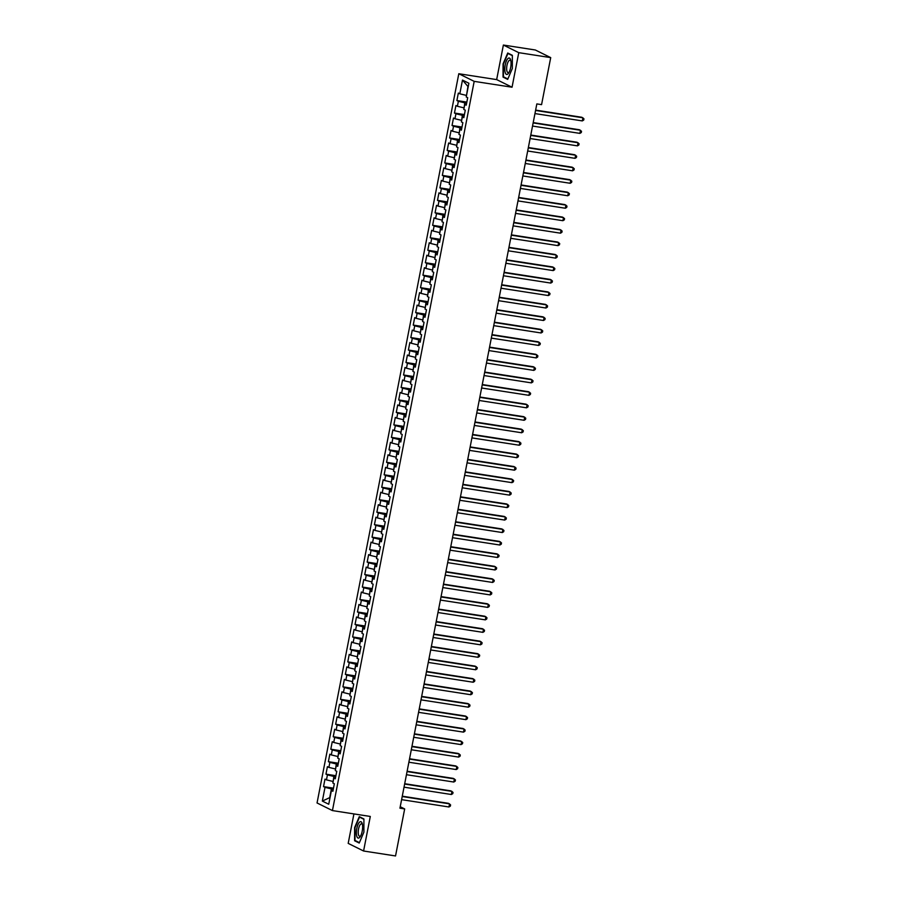<?xml version="1.0" encoding="UTF-8"?>
<svg xmlns="http://www.w3.org/2000/svg" width="901" height="901" viewBox="0 0 901 901"><rect width="100%" height="100%" fill="white"/><g stroke="black" fill="none" stroke-linecap="round" stroke-linejoin="round"><path stroke-width="1.35" d="M353.924 813.918L348.191 843.381L363.587 851.006L395.539 855.95L404.673 808.918L400.224 806.722M458.8 73.736L317.051 802.971L332.435 810.585L474.185 81.36L458.8 73.736L496.665 79.603L512.05 87.217L518.762 52.663L503.377 45.05L496.665 79.603M503.377 45.05L535.329 49.994L550.714 57.619L518.762 52.663M468.205 86.766L462.483 80.076L459.814 93.805L458.339 93.073L456.886 100.552L458.361 101.284L457.393 106.273L455.917 105.541L454.464 113.03L455.94 113.763L454.971 118.752L453.496 118.02L452.043 125.498L453.518 126.23L452.55 131.219L451.063 130.487L449.61 137.977L451.086 138.709L450.117 143.698L448.642 142.966L447.189 150.444L448.664 151.177L447.696 156.166L446.22 155.434L444.767 162.923L446.243 163.655L445.274 168.645L443.799 167.913L442.335 175.402L443.821 176.123L442.841 181.112L441.366 180.391L439.913 187.87L441.389 188.602L440.42 193.591L438.945 192.859L437.492 200.349L438.967 201.081L437.999 206.07L436.523 205.338L435.07 212.816L436.546 213.548L435.577 218.538L434.091 217.805L432.638 225.295L434.113 226.027L433.144 231.016L431.669 230.284L430.216 237.763L431.692 238.495L430.723 243.484L429.248 242.752L427.795 250.241L429.27 250.974L428.302 255.963L426.826 255.231L425.362 262.72L426.849 263.441L425.869 268.43L424.394 267.71L422.941 275.188L424.416 275.92L423.447 280.909L421.972 280.177L420.519 287.667L421.995 288.399L421.026 293.388L419.551 292.656L418.098 300.134L419.573 300.866L418.605 305.856L417.118 305.124L415.665 312.613L417.14 313.345L416.172 318.335L414.697 317.603L413.244 325.081L414.719 325.813L413.75 330.802L412.275 330.07L410.822 337.56L412.298 338.292L411.329 343.281L409.854 342.549L408.39 350.038L409.865 350.759L408.896 355.749L407.421 355.028L405.968 362.506L407.443 363.238L406.475 368.227L405 367.495L403.547 374.985L405.022 375.717L404.053 380.706L402.578 379.974L401.125 387.453L402.601 388.185L401.632 393.174L400.145 392.442L398.692 399.931L400.168 400.663L399.199 405.653L397.724 404.921L396.271 412.399L397.746 413.131L396.778 418.12L395.302 417.388L393.85 424.878L395.325 425.61L394.356 430.599L392.881 429.867L391.417 437.357L392.892 438.077L391.924 443.067L390.448 442.346L388.995 449.824L390.471 450.556L389.502 455.546L388.027 454.814L386.574 462.303L388.049 463.035L387.081 468.024L385.605 467.292L384.153 474.771L385.628 475.503L384.648 480.492L383.173 479.76L381.72 487.25L383.195 487.982L382.227 492.971L380.751 492.239L379.298 499.717L380.774 500.449L379.805 505.438L378.33 504.706L376.877 512.196L378.352 512.928L377.384 517.917L375.908 517.185L374.444 524.675L375.92 525.396L374.951 530.385L373.476 529.664L372.023 537.142L373.498 537.874L372.53 542.864L371.054 542.132L369.601 549.621L371.077 550.353L370.108 555.343L368.633 554.611L367.169 562.089L368.655 562.821L367.676 567.81L366.2 567.078L364.747 574.568L366.223 575.3L365.254 580.289L363.779 579.557L362.326 587.035L363.801 587.767L362.833 592.757L361.357 592.025L359.904 599.514L361.38 600.246L360.411 605.235L358.925 604.503L357.472 611.982L358.947 612.714L357.979 617.703L356.503 616.982L355.05 624.461L356.526 625.193L355.557 630.182L354.082 629.45L352.629 636.939L354.104 637.671L353.136 642.661L351.66 641.929L350.196 649.407L351.683 650.139L350.703 655.128L349.228 654.396L347.775 661.886L349.25 662.618L348.282 667.607L346.806 666.875L345.353 674.353L346.829 675.086L345.86 680.075L344.385 679.343L342.932 686.832L344.407 687.564L343.439 692.554L341.952 691.822L340.499 699.3L341.975 700.032L341.006 705.021L339.531 704.289L338.078 711.779L339.553 712.511L338.585 717.5L337.109 716.768L335.656 724.258L337.132 724.978L336.163 729.979L334.688 729.247L333.224 736.725L334.71 737.457L333.73 742.447L332.255 741.714L330.802 749.204L332.278 749.936L331.309 754.925L329.834 754.193L328.381 761.672L329.856 762.404L328.888 767.393L327.412 766.661L325.959 774.15L327.435 774.883L326.466 779.872L324.979 779.14L323.527 786.618L333.483 788.161M462.483 80.076L468.892 83.252L466.222 96.97L467.698 97.702L466.245 105.18L464.77 104.46L463.801 109.449L465.276 110.17L463.824 117.659L462.348 116.927L461.38 121.917L462.855 122.649L461.391 130.138L459.915 129.406L458.947 134.395L460.422 135.127L458.969 142.606L457.494 141.874L456.525 146.863L458.001 147.595L456.548 155.085L455.073 154.353L454.104 159.342L455.579 160.074L454.127 167.552L452.651 166.82L451.671 171.809L453.147 172.541L451.694 180.031L450.218 179.299L449.25 184.288L450.725 185.02L449.272 192.499L447.797 191.778L446.828 196.767L448.304 197.488L446.851 204.977L445.376 204.245L444.407 209.235L445.882 209.967L444.418 217.456L442.943 216.724L441.974 221.714L443.45 222.446L441.997 229.924L440.521 229.192L439.553 234.181L441.028 234.913L439.575 242.403L438.1 241.671L437.131 246.66L438.607 247.392L437.154 254.87L435.667 254.138L434.699 259.128L436.174 259.86L434.721 267.349L433.246 266.617L432.277 271.606L433.753 272.339L432.3 279.817L430.824 279.085L429.856 284.085L431.331 284.806L429.878 292.296L428.403 291.564L427.423 296.553L428.91 297.285L427.446 304.775L425.97 304.042L425.002 309.032L426.477 309.764L425.024 317.242L423.549 316.51L422.58 321.499L424.056 322.231L422.603 329.721L421.127 328.989L420.159 333.978L421.634 334.71L420.181 342.189L418.695 341.456L417.726 346.446L419.202 347.178L417.749 354.667L416.273 353.935L415.305 358.925L416.78 359.657L415.327 367.135L413.852 366.403L412.883 371.403L414.359 372.124L412.906 379.614L411.43 378.882L410.451 383.871L411.937 384.603L410.473 392.093L408.998 391.361L408.029 396.35L409.505 397.082L408.052 404.56L406.576 403.828L405.608 408.817L407.083 409.55L405.63 417.039L404.155 416.307L403.186 421.296L404.662 422.028L403.209 429.507L401.722 428.775L400.754 433.764L402.229 434.496L400.776 441.986L399.301 441.253L398.332 446.243L399.807 446.975L398.355 454.453L396.879 453.721L395.911 458.71L397.386 459.442L395.933 466.932L394.458 466.2L393.478 471.189L394.965 471.921L393.5 479.4L392.025 478.679L391.057 483.668L392.532 484.4L391.079 491.878L389.604 491.146L388.635 496.136L390.11 496.868L388.658 504.357L387.182 503.625L386.214 508.615L387.689 509.347L386.225 516.825L384.75 516.093L383.781 521.082L385.256 521.814L383.803 529.304L382.328 528.572L381.36 533.561L382.835 534.293L381.382 541.771L379.907 541.039L378.938 546.029L380.413 546.761L378.961 554.25L377.485 553.518L376.505 558.507L377.992 559.239L376.528 566.718L375.053 565.997L374.084 570.986L375.559 571.707L374.106 579.197L372.631 578.465L371.662 583.454L373.138 584.186L371.685 591.675L370.21 590.943L369.241 595.933L370.716 596.665L369.252 604.143L367.777 603.411L366.808 608.4L368.284 609.132L366.831 616.622L365.355 615.89L364.387 620.879L365.862 621.611L364.409 629.089L362.934 628.357L361.965 633.347L363.441 634.079L361.988 641.568L360.513 640.836L359.533 645.826L361.008 646.558L359.555 654.036L358.08 653.315L357.111 658.304L358.587 659.025L357.134 666.515L355.658 665.783L354.69 670.772L356.165 671.504L354.712 678.994L353.237 678.262L352.268 683.251L353.744 683.983L352.28 691.461L350.804 690.729L349.836 695.718L351.311 696.45L349.858 703.94L348.383 703.208L347.414 708.197L348.89 708.929L347.437 716.408L345.961 715.676L344.993 720.665L346.468 721.397L345.015 728.886L343.529 728.154L342.56 733.144L344.036 733.876L342.583 741.354L341.107 740.633L340.139 745.623L341.614 746.343L340.161 753.833L338.686 753.101L337.717 758.09L339.193 758.822L337.74 766.312L336.264 765.58L335.285 770.569L336.771 771.301L335.307 778.779L333.832 778.047L332.863 783.037L334.339 783.769L332.886 791.258L331.41 790.526L328.741 804.244L322.344 801.079L325.002 787.35L323.527 786.618M550.714 57.619L541.569 104.64L536.838 103.908L399.943 808.186L404.673 808.918M333.167 781.471L333.832 776.437L335.713 776.73M326.466 779.872L332.863 781.426M327.435 774.883L333.832 776.437M331.41 790.526L333.043 790.481M335.6 769.003L336.253 763.958L338.134 764.251M328.888 767.393L335.285 768.947M329.856 762.404L336.253 763.958M333.832 778.047L335.465 778.002M338.021 756.525L338.675 751.49L340.555 751.783M331.309 754.925L337.706 756.48M332.278 749.936L338.675 751.49M336.264 765.58L337.886 765.523M340.443 744.057L341.096 739.011L342.988 739.304M333.73 742.447L340.127 744.001M334.71 737.457L341.096 739.011M338.686 753.101L340.308 753.056M342.864 731.578L343.529 726.544L345.41 726.837M336.163 729.979L342.56 731.533M337.132 724.978L343.529 726.544M341.107 740.633L342.74 740.577M345.297 719.099L345.95 714.065L347.831 714.358M338.585 717.5L344.982 719.054M339.553 712.511L345.95 714.065M343.529 728.154L345.162 728.109M347.718 706.632L348.372 701.597L350.264 701.879M341.006 705.021L347.403 706.587M341.975 700.032L348.372 701.597M345.961 715.676L347.583 715.631M350.14 694.153L350.804 689.119L352.685 689.411M343.439 692.554L349.836 694.108M344.407 687.564L350.804 689.119M348.383 703.208L350.016 703.163M352.573 681.685L353.226 676.64L355.107 676.933M345.86 680.075L352.257 681.629M346.829 675.086L353.226 676.64M350.804 690.729L352.437 690.684M354.994 669.206L355.647 664.172L357.528 664.465M348.282 667.607L354.679 669.161M349.25 662.618L355.647 664.172M353.237 678.262L354.859 678.205M357.415 656.739L358.08 651.693L359.961 651.986M350.703 655.128L357.1 656.683M351.683 650.139L358.08 651.693M355.658 665.783L357.28 665.738M359.837 644.26L360.501 639.226L362.382 639.519M353.136 642.661L359.533 644.215M354.104 637.671L360.501 639.226M358.08 653.315L359.713 653.259M362.27 631.781L362.923 626.747L364.804 627.04M355.557 630.182L361.954 631.736M356.526 625.193L362.923 626.747M360.513 640.836L362.134 640.791M364.691 619.314L365.344 614.279L367.236 614.561M357.979 617.703L364.376 619.269M358.947 612.714L365.344 614.279M362.934 628.357L364.556 628.312M367.112 606.835L367.777 601.8L369.658 602.093M360.411 605.235L366.808 606.79M361.38 600.246L367.777 601.8M365.355 615.89L366.989 615.845M369.545 594.367L370.198 589.322L372.079 589.614M362.833 592.757L369.23 594.311M363.801 587.767L370.198 589.322M367.777 603.411L369.41 603.366M371.967 581.888L372.62 576.854L374.501 577.147M365.254 580.289L371.651 581.843M366.223 575.3L372.62 576.854M370.21 590.943L371.831 590.887M374.388 569.421L375.053 564.375L376.933 564.668M367.676 567.81L374.073 569.364M368.655 562.821L375.053 564.375M372.631 578.465L374.253 578.419M376.809 556.942L377.474 551.908L379.355 552.2M370.108 555.343L376.505 556.897M371.077 550.353L377.474 551.908M375.053 565.997L376.686 565.941M379.242 544.463L379.895 539.429L381.776 539.722M372.53 542.864L378.927 544.418M373.498 537.874L379.895 539.429M377.485 553.518L379.107 553.473M381.664 531.995L382.317 526.961L384.209 527.243M374.951 530.385L381.348 531.95M375.92 525.396L382.317 526.961M379.907 541.039L381.528 540.994M384.085 519.517L384.75 514.482L386.63 514.775M377.384 517.917L383.781 519.472M378.352 512.928L384.75 514.482M382.328 528.572L383.961 528.527M386.518 507.049L387.171 502.003L389.052 502.296M379.805 505.438L386.202 506.993M380.774 500.449L387.171 502.003M384.75 516.093L386.383 516.048M388.939 494.57L389.592 489.536L391.485 489.829M382.227 492.971L388.624 494.525M383.195 487.982L389.592 489.536M387.182 503.625L388.804 503.569M391.361 482.103L392.025 477.057L393.906 477.35M384.648 480.492L391.045 482.046M385.628 475.503L392.025 477.057M389.604 491.146L391.237 491.101M393.782 469.624L394.447 464.589L396.327 464.882M387.081 468.024L393.478 469.579M388.049 463.035L394.447 464.589M392.025 478.679L393.658 478.622M396.215 457.145L396.868 452.111L398.749 452.403M389.502 455.546L395.899 457.1M390.471 450.556L396.868 452.111M394.458 466.2L396.08 466.155M398.636 444.677L399.289 439.643L401.182 439.936M391.924 443.067L398.321 444.632M392.892 438.077L399.289 439.643M396.879 453.721L398.501 453.676M401.058 432.198L401.722 427.164L403.603 427.457M394.356 430.599L400.754 432.153M395.325 425.61L401.722 427.164M399.301 441.253L400.934 441.208M403.49 419.731L404.144 414.685L406.024 414.978M396.778 418.12L403.175 419.675M397.746 413.131L404.144 414.685M401.722 428.775L403.355 428.73M405.912 407.252L406.565 402.218L408.457 402.51M399.199 405.653L405.596 407.207M400.168 400.663L406.565 402.218M404.155 416.307L405.777 416.251M408.333 394.784L408.998 389.739L410.879 390.032M401.632 393.174L408.018 394.728M402.601 388.185L408.998 389.739M406.576 403.828L408.209 403.783M410.755 382.306L411.419 377.271L413.3 377.564M404.053 380.706L410.451 382.261M405.022 375.717L411.419 377.271M408.998 391.361L410.631 391.304M413.187 369.838L413.841 364.792L415.721 365.085M406.475 368.227L412.872 369.782M407.443 363.238L413.841 364.792M411.43 378.882L413.052 378.837M415.609 357.359L416.262 352.325L418.154 352.618M408.896 355.749L415.293 357.314M409.865 350.759L416.262 352.325M413.852 366.403L415.474 366.358M418.03 344.88L418.695 339.846L420.576 340.139M411.329 343.281L417.726 344.835M412.298 338.292L418.695 339.846M416.273 353.935L417.906 353.89M420.463 332.413L421.116 327.367L422.997 327.66M413.75 330.802L420.148 332.368M414.719 325.813L421.116 327.367M418.695 341.456L420.328 341.411M422.884 319.934L423.538 314.9L425.43 315.192M416.172 318.335L422.569 319.889M417.14 313.345L423.538 314.9M421.127 328.989L422.749 328.944M425.306 307.466L425.97 302.421L427.851 302.713M418.605 305.856L425.002 307.41M419.573 300.866L425.97 302.421M423.549 316.51L425.182 316.465M427.738 294.987L428.392 289.953L430.273 290.246M421.026 293.388L427.423 294.942M421.995 288.399L428.392 289.953M425.97 304.042L427.603 303.986M430.16 282.52L430.813 277.474L432.694 277.767M423.447 280.909L429.845 282.464M424.416 275.92L430.813 277.474M428.403 291.564L430.025 291.519M432.581 270.041L433.235 265.007L435.127 265.299M425.869 268.43L432.266 269.996M426.849 263.441L433.235 265.007M430.824 279.085L432.446 279.04M435.003 257.562L435.667 252.528L437.548 252.821M428.302 255.963L434.699 257.517M429.27 250.974L435.667 252.528M433.246 266.617L434.879 266.572M437.435 245.095L438.089 240.06L439.97 240.342M430.723 243.484L437.12 245.049M431.692 238.495L438.089 240.06M435.667 254.138L437.3 254.093M439.857 232.616L440.51 227.581L442.402 227.874M433.144 231.016L439.542 232.571M434.113 226.027L440.51 227.581M438.1 241.671L439.722 241.626M442.278 220.148L442.943 215.102L444.824 215.395M435.577 218.538L441.974 220.092M436.546 213.548L442.943 215.102M440.521 229.192L442.154 229.147M444.711 207.669L445.364 202.635L447.245 202.928M437.999 206.07L444.396 207.624M438.967 201.081L445.364 202.635M442.943 216.724L444.576 216.668M447.133 195.202L447.786 190.156L449.667 190.449M440.42 193.591L446.817 195.145M441.389 188.602L447.786 190.156M445.376 204.245L446.997 204.2M449.554 182.723L450.218 177.688L452.099 177.981M442.841 181.112L449.239 182.678M443.821 176.123L450.218 177.688M447.797 191.778L449.419 191.722M451.975 170.244L452.64 165.21L454.521 165.502M445.274 168.645L451.671 170.199M446.243 163.655L452.64 165.21M450.218 179.299L451.851 179.254M454.408 157.776L455.061 152.742L456.942 153.024M447.696 156.166L454.093 157.731M448.664 151.177L455.061 152.742M452.651 166.82L454.273 166.775M456.83 145.298L457.483 140.263L459.375 140.556M450.117 143.698L456.514 145.252M451.086 138.709L457.483 140.263M455.073 154.353L456.694 154.308M459.251 132.83L459.915 127.784L461.796 128.077M452.55 131.219L458.947 132.774M453.518 126.23L459.915 127.784M457.494 141.874L459.127 141.829M461.684 120.351L462.337 115.317L464.218 115.61M454.971 118.752L461.368 120.306M455.94 113.763L462.337 115.317M459.915 129.406L461.549 129.35M464.105 107.883L464.758 102.838L466.639 103.131M457.393 106.273L463.79 107.827M458.361 101.284L464.758 102.838M462.348 116.927L463.97 116.882M466.527 95.405L467.912 86.62M459.814 93.805L466.211 95.36M464.77 104.46L466.391 104.403M512.05 87.217L474.185 81.36M363.587 851.006L370.3 816.452L332.435 810.585M333.291 789.197L331.399 788.916L329.71 797.644L322.344 801.079M325.002 787.35L331.399 788.916M507.68 79.378L512.331 68.487L512.354 55.31L507.725 53.013L503.062 63.903L503.04 77.092L507.68 79.378M363.914 818.964L359.285 816.666L354.622 827.557L354.6 840.746L359.24 843.043L363.891 832.152L363.914 818.964M456.886 100.552L466.842 102.095M454.464 113.03L464.42 114.573M452.043 125.498L461.999 127.041M449.61 137.977L459.578 139.52M447.189 150.444L457.145 151.987M444.767 162.923L454.723 164.466M442.335 175.402L452.302 176.945M439.913 187.87L449.869 189.413M437.492 200.349L447.448 201.892M435.07 212.816L445.026 214.359M432.638 225.295L442.594 226.838M430.216 237.763L440.172 239.306M427.795 250.241L437.751 251.784M425.362 262.72L435.329 264.252M422.941 275.188L432.897 276.731M420.519 287.667L430.475 289.21M418.098 300.134L428.054 301.677M415.665 312.613L425.621 314.156M413.244 325.081L423.2 326.624M410.822 337.56L420.778 339.103M408.39 350.038L418.357 351.57M405.968 362.506L415.924 364.049M403.547 374.985L413.503 376.528M401.125 387.453L411.081 388.995M398.692 399.931L408.649 401.474M396.271 412.399L406.227 413.942M393.85 424.878L403.806 426.421M391.417 437.357L401.384 438.888M388.995 449.824L398.952 451.367M386.574 462.303L396.53 463.846M384.153 474.771L394.109 476.314M381.72 487.25L391.676 488.792M379.298 499.717L389.255 501.26M376.877 512.196L386.833 513.739M374.444 524.675L384.412 526.207M372.023 537.142L381.979 538.685M369.601 549.621L379.558 551.164M367.169 562.089L377.136 563.632M364.747 574.568L374.703 576.111M362.326 587.035L372.282 588.578M359.904 599.514L369.86 601.057M357.472 611.982L367.428 613.525M355.05 624.461L365.006 626.004M352.629 636.939L362.585 638.482M350.196 649.407L360.163 650.95M347.775 661.886L357.731 663.429M345.353 674.353L355.309 675.896M342.932 686.832L352.888 688.375M340.499 699.3L350.455 700.843M338.078 711.779L348.034 713.322M335.656 724.258L345.612 725.801M333.224 736.725L343.191 738.268M330.802 749.204L340.758 750.747M328.381 761.672L338.337 763.215M325.959 774.15L335.915 775.693M504.481 77.306L503.04 77.092M356.041 840.971L354.6 840.746M535.566 110.463L582.913 117.794L582.305 120.914L534.957 113.582M535.633 110.113L581.866 117.276L583.949 118.808L583.713 120.058L582.305 120.914M533.144 122.93L580.481 130.262L579.872 133.382L532.536 126.05M533.212 122.592L579.444 129.755L581.528 131.287L581.28 132.537L579.872 133.382M530.712 135.409L578.059 142.741L577.451 145.861L530.115 138.529M530.779 135.06L577.023 142.223L579.106 143.755L578.859 145.005L577.451 145.861M507.927 73.927A8.3 2.894 -81.2 0 0 508.806 72.801A8.3 2.894 -81.2 0 0 510.754 60.243A8.3 2.894 -81.2 0 0 507.95 58.542A8.3 2.894 -81.2 0 0 504.808 69.129A8.3 2.894 -81.2 0 0 507.927 73.927M510.923 61.178A6.284 2.196 -81.2 0 0 509.977 60.187A6.284 2.196 -81.2 0 0 509.031 60.581A6.284 2.196 -81.2 0 0 506.7 67.35A6.284 2.196 -81.2 0 0 508.051 72.609A6.284 2.196 -81.2 0 0 509.009 72.226A6.284 2.196 -81.2 0 0 509.256 71.956M507.849 78.973L503.422 76.788L503.445 64.016L507.961 53.463L512.354 55.637M508.93 53.609L507.961 53.463M359.488 837.581A8.3 2.894 -81.2 0 0 360.366 836.455A8.3 2.894 -81.2 0 0 362.315 823.897A8.3 2.894 -81.2 0 0 359.51 822.196A8.3 2.894 -81.2 0 0 356.368 832.783A8.3 2.894 -81.2 0 0 359.488 837.581M362.484 824.843A6.284 2.196 -81.2 0 0 361.538 823.841A6.284 2.196 -81.2 0 0 360.591 824.235A6.284 2.196 -81.2 0 0 358.26 831.004A6.284 2.196 -81.2 0 0 359.612 836.274A6.284 2.196 -81.2 0 0 360.569 835.88A6.284 2.196 -81.2 0 0 360.817 835.61M359.409 842.638L354.983 840.442L355.005 827.67L359.522 817.117L363.914 819.291M360.49 817.263L359.522 817.117M528.29 147.877L575.638 155.209L575.029 158.328L527.682 150.996M528.358 147.539L574.59 154.702L576.674 156.233L576.437 157.484L575.029 158.328M525.869 160.355L573.205 167.687L572.608 170.807L525.26 163.475M525.936 160.018L572.169 167.169L574.252 168.712L574.016 169.951L572.608 170.807M523.447 172.834L570.784 180.166L570.175 183.275L522.839 175.943M523.515 172.485L569.747 179.648L571.831 181.18L571.583 182.43L570.175 183.275M521.015 185.302L568.362 192.634L567.754 195.754L520.418 188.422M521.082 184.964L567.326 192.116L569.409 193.659L569.162 194.898L567.754 195.754M518.593 197.781L565.941 205.113L565.332 208.232L517.985 200.9M518.661 197.432L564.893 204.595L566.977 206.126L566.74 207.376L565.332 208.232M516.172 210.248L563.508 217.58L562.9 220.7L515.563 213.368M516.239 209.91L562.472 217.073L564.555 218.605L564.308 219.855L562.9 220.7M513.739 222.727L561.086 230.059L560.478 233.179L513.142 225.847M513.807 222.378L560.05 229.541L562.134 231.073L561.886 232.323L560.478 233.179M511.317 235.195L558.665 242.527L558.057 245.646L510.709 238.314M511.385 234.857L557.618 242.02L559.701 243.552L559.465 244.802L558.057 245.646M508.896 247.674L556.232 255.006L555.635 258.125L508.288 250.793M508.964 247.336L555.196 254.487L557.28 256.019L557.043 257.269L555.635 258.125M506.475 260.152L553.811 267.484L553.203 270.593L505.866 263.261M506.542 259.803L552.775 266.966L554.858 268.498L554.611 269.748L553.203 270.593M504.042 272.62L551.389 279.952L550.781 283.072L503.434 275.74M504.11 272.282L550.342 279.434L552.437 280.977L552.189 282.216L550.781 283.072M501.62 285.099L548.968 292.431L548.36 295.551L501.012 288.219M501.688 284.75L547.921 291.913L550.004 293.444L549.768 294.695L548.36 295.551M499.199 297.567L546.535 304.898L545.927 308.018L498.591 300.686M499.267 297.229L545.499 304.392L547.583 305.923L547.335 307.173L545.927 308.018M496.766 310.045L544.114 317.377L543.506 320.497L496.169 313.165M496.834 309.696L543.078 316.859L545.161 318.391L544.914 319.641L543.506 320.497M494.345 322.513L541.692 329.845L541.084 332.965L493.737 325.633M494.412 322.175L540.645 329.338L542.729 330.87L542.492 332.12L541.084 332.965M491.923 334.992L539.26 342.324L538.663 345.443L491.315 338.112M491.991 334.643L538.224 341.806L540.307 343.337L540.071 344.587L538.663 345.443M489.502 347.471L536.838 354.803L536.23 357.911L488.894 350.579M489.558 347.122L535.802 354.284L537.886 355.816L537.638 357.066L536.23 357.911M487.069 359.938L534.417 367.27L533.809 370.39L486.461 363.058M487.137 359.6L533.369 366.752L535.464 368.295L535.217 369.534L533.809 370.39M484.648 372.417L531.984 379.749L531.387 382.869L484.04 375.537M484.715 372.068L530.948 379.231L533.032 380.763L532.795 382.013L531.387 382.869M482.226 384.885L529.563 392.217L528.955 395.336L481.618 388.004M482.294 384.547L528.527 391.71L530.61 393.241L530.362 394.48L528.955 395.336M479.794 397.364L527.141 404.695L526.533 407.815L479.197 400.483M479.861 397.014L526.105 404.177L528.189 405.709L527.941 406.959L526.533 407.815M477.372 409.831L524.72 417.163L524.112 420.283L476.764 412.951M477.44 409.493L523.672 416.656L525.756 418.188L525.52 419.438L524.112 420.283M474.951 422.31L522.287 429.642L521.69 432.762L474.343 425.43M475.018 421.961L521.251 429.124L523.335 430.655L523.098 431.906L521.69 432.762M472.529 434.789L519.866 442.121L519.258 445.229L471.921 437.897M472.586 434.44L518.83 441.603L520.913 443.134L520.665 444.384L519.258 445.229M470.097 447.256L517.444 454.588L516.836 457.708L469.489 450.376M470.164 446.919L516.397 454.07L518.492 455.613L518.244 456.852L516.836 457.708M467.675 459.735L515.012 467.067L514.415 470.187L467.067 462.855M467.743 459.386L513.975 466.549L516.059 468.081L515.822 469.331L514.415 470.187M465.254 472.203L512.59 479.535L511.982 482.654L464.646 475.323M465.321 471.865L511.554 479.028L513.638 480.56L513.39 481.798L511.982 482.654M462.821 484.682L510.169 492.014L509.561 495.133L462.224 487.801M462.889 484.333L509.133 491.495L511.216 493.027L510.968 494.277L509.561 495.133M460.4 497.149L507.747 504.481L507.139 507.601L459.792 500.269M460.467 496.811L506.7 503.974L508.783 505.506L508.547 506.756L507.139 507.601M457.978 509.628L505.315 516.96L504.706 520.08L457.37 512.748M458.046 509.279L504.278 516.442L506.362 517.974L506.125 519.224L504.706 520.08M455.557 522.107L502.893 529.428L502.285 532.547L454.949 525.215M455.613 521.758L501.857 528.921L503.941 530.452L503.693 531.703L502.285 532.547M453.124 534.575L500.472 541.906L499.864 545.026L452.516 537.694M453.192 534.237L499.424 541.388L501.508 542.931L501.271 544.17L499.864 545.026M450.703 547.053L498.039 554.385L497.442 557.505L450.095 550.173M450.77 546.704L497.003 553.867L499.086 555.399L498.85 556.649L497.442 557.505M448.281 559.521L495.618 566.853L495.009 569.973L447.673 562.641M448.349 559.183L494.581 566.335L496.665 567.878L496.417 569.117L495.009 569.973M445.849 572L493.196 579.332L492.588 582.451L445.252 575.12M445.916 571.651L492.16 578.814L494.244 580.345L493.996 581.596L492.588 582.451M443.427 584.467L490.775 591.799L490.167 594.919L442.819 587.587M443.495 584.13L489.727 591.293L491.811 592.824L491.574 594.074L490.167 594.919M441.006 596.946L488.342 604.278L487.734 607.398L440.398 600.066M441.073 596.597L487.306 603.76L489.389 605.292L489.142 606.542L487.734 607.398M438.573 609.414L485.921 616.746L485.312 619.865L437.976 612.534M438.641 609.076L484.884 616.239L486.968 617.771L486.72 619.021L485.312 619.865M436.152 621.893L483.499 629.225L482.891 632.344L435.543 625.012M436.219 621.555L482.452 628.707L484.535 630.25L484.299 631.488L482.891 632.344M433.73 634.372L481.066 641.703L480.47 644.812L433.122 637.491M433.798 634.022L480.03 641.185L482.114 642.717L481.877 643.967L480.47 644.812M431.309 646.839L478.645 654.171L478.037 657.291L430.701 649.959M431.376 646.501L477.609 653.653L479.692 655.196L479.445 656.435L478.037 657.291M428.876 659.318L476.224 666.65L475.615 669.77L428.279 662.438M428.944 658.969L475.187 666.132L477.271 667.664L477.023 668.914L475.615 669.77M426.455 671.786L473.802 679.117L473.194 682.237L425.846 674.905M426.522 671.448L472.755 678.611L474.838 680.142L474.602 681.393L473.194 682.237M424.033 684.264L471.369 691.596L470.761 694.716L423.425 687.384M424.101 683.915L470.333 691.078L472.417 692.61L472.169 693.86L470.761 694.716M421.6 696.732L468.948 704.064L468.34 707.184L421.004 699.852M421.668 696.394L467.912 703.557L469.995 705.089L469.748 706.339L468.34 707.184M419.179 709.211L466.527 716.543L465.918 719.662L418.571 712.331M419.247 708.873L465.479 716.025L467.563 717.568L467.326 718.807L465.918 719.662M416.758 721.69L464.094 729.022L463.497 732.13L416.149 724.798M416.825 721.341L463.058 728.504L465.141 730.035L464.905 731.285L463.497 732.13M414.336 734.157L461.672 741.489L461.064 744.609L413.728 737.277M414.404 733.819L460.636 740.971L462.72 742.514L462.472 743.753L461.064 744.609M411.903 746.636L459.251 753.968L458.643 757.088L411.295 749.756M411.971 746.287L458.204 753.45L460.298 754.982L460.051 756.232L458.643 757.088M409.482 759.104L456.83 766.436L456.221 769.555L408.874 762.223M409.55 758.766L455.782 765.929L457.866 767.461L457.629 768.711L456.221 769.555M407.061 771.583L454.397 778.914L453.789 782.034L406.452 774.702M407.128 771.233L453.361 778.396L455.444 779.928L455.196 781.178L453.789 782.034M404.628 784.05L451.975 791.382L451.367 794.502L404.031 787.17M404.695 783.712L450.939 790.875L453.023 792.407L452.775 793.657L451.367 794.502M402.206 796.529L449.554 803.861L448.946 806.981L401.598 799.649M402.274 796.191L448.507 803.343L450.59 804.886L450.354 806.125L448.946 806.981"/></g></svg>
